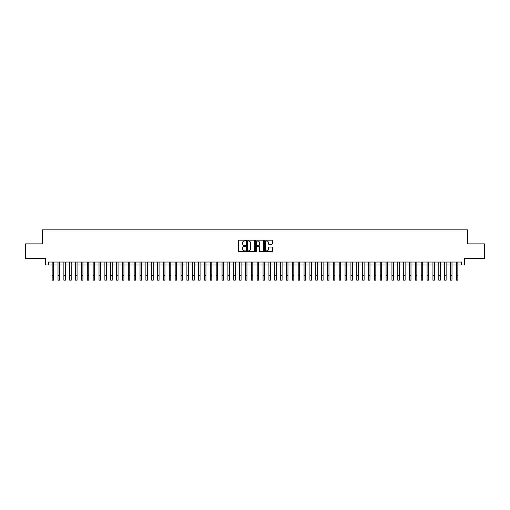 <?xml version="1.0" encoding="UTF-8"?>
<svg xmlns="http://www.w3.org/2000/svg" width="510" height="510" viewBox="0 0 510 510"><rect width="100%" height="100%" fill="white"/><g stroke="black" fill="none" stroke-linecap="round" stroke-linejoin="round"><path stroke-width="0.76" d="M245.629 240.586A0.402 0.402 0 0 0 245.227 240.184L239.113 240.184A0.574 0.574 0 0 0 238.54 240.758L238.54 251.111A0.574 0.574 0 0 0 239.113 251.685L245.227 251.685A0.402 0.402 0 0 0 245.629 251.283A0.402 0.402 0 0 0 245.227 250.882L244.437 250.882A1.842 1.842 0 0 1 242.594 249.039L242.594 248.179A1.842 1.842 0 0 1 244.437 246.336L245.227 246.336A0.402 0.402 0 0 0 245.629 245.935A0.402 0.402 0 0 0 245.227 245.533L244.437 245.533A1.842 1.842 0 0 1 242.594 243.691L242.594 242.83A1.842 1.842 0 0 1 244.437 240.988L245.227 240.988A0.402 0.402 0 0 0 245.629 240.586M271.804 244.239A0.574 0.574 0 0 0 272.378 243.665L272.378 240.758A0.574 0.574 0 0 0 271.804 240.184L265.022 240.184A0.574 0.574 0 0 0 264.448 240.758L264.448 251.111A0.574 0.574 0 0 0 265.022 251.685L271.804 251.685A0.574 0.574 0 0 0 272.378 251.111L272.378 247.605A0.574 0.574 0 0 0 271.804 247.025L268.904 247.025A0.574 0.574 0 0 0 268.324 247.605L268.324 249.339A1.536 1.536 0 0 1 266.787 250.882A1.536 1.536 0 0 1 265.251 249.339L265.251 242.524A1.536 1.536 0 0 1 266.787 240.988A1.536 1.536 0 0 1 268.324 242.524L268.324 243.665A0.574 0.574 0 0 0 268.904 244.239L271.804 244.239M48.495 264.977L48.495 262.044L461.505 262.044L461.505 264.977L464.438 264.977L464.438 258.532L484.5 258.532L484.5 243.882L467.657 243.882L467.657 229.825L42.343 229.825L42.343 243.882L25.5 243.882L25.5 258.532L45.562 258.532L45.562 264.977L52.154 264.977M254.496 240.758A0.574 0.574 0 0 0 253.923 240.184L247.133 240.184A0.574 0.574 0 0 0 246.559 240.758L246.559 251.111A0.574 0.574 0 0 0 247.133 251.685L253.923 251.685A0.574 0.574 0 0 0 254.496 251.111L254.496 240.758M256.077 240.184L262.867 240.184A0.574 0.574 0 0 1 263.44 240.758L263.44 251.111A0.574 0.574 0 0 1 262.867 251.685L259.96 251.685A0.574 0.574 0 0 1 259.386 251.111L259.386 246.91A0.574 0.574 0 0 0 258.812 246.336L256.881 246.336A0.574 0.574 0 0 0 256.307 246.91L256.307 251.283A0.402 0.402 0 0 1 255.905 251.685A0.402 0.402 0 0 1 255.504 251.283L255.504 240.758A0.574 0.574 0 0 1 256.077 240.184M53.62 264.977L58.012 264.977M59.479 264.977L63.871 264.977M65.337 264.977L69.73 264.977M71.196 264.977L75.588 264.977M77.055 264.977L81.447 264.977M82.913 264.977L87.306 264.977M88.772 264.977L93.164 264.977M94.63 264.977L99.023 264.977M100.489 264.977L104.882 264.977M106.348 264.977L110.74 264.977M112.206 264.977L116.599 264.977M118.059 264.977L122.457 264.977M123.917 264.977L128.316 264.977M129.776 264.977L134.175 264.977M135.634 264.977L140.033 264.977M141.493 264.977L145.885 264.977M147.352 264.977L151.744 264.977M153.21 264.977L157.603 264.977M159.069 264.977L163.461 264.977M164.928 264.977L169.32 264.977M170.786 264.977L175.179 264.977M176.645 264.977L181.037 264.977M182.503 264.977L186.896 264.977M188.362 264.977L192.755 264.977M194.221 264.977L198.613 264.977M200.079 264.977L204.472 264.977M205.938 264.977L210.33 264.977M211.797 264.977L216.189 264.977M217.655 264.977L222.048 264.977M223.514 264.977L227.906 264.977M229.373 264.977L233.765 264.977M235.231 264.977L239.623 264.977M241.083 264.977L245.482 264.977M246.942 264.977L251.341 264.977M252.801 264.977L257.199 264.977M258.659 264.977L263.058 264.977M264.518 264.977L268.917 264.977M270.376 264.977L274.769 264.977M276.235 264.977L280.627 264.977M282.094 264.977L286.486 264.977M287.952 264.977L292.345 264.977M293.811 264.977L298.203 264.977M299.67 264.977L304.062 264.977M305.528 264.977L309.921 264.977M311.387 264.977L315.779 264.977M317.245 264.977L321.638 264.977M323.104 264.977L327.496 264.977M328.963 264.977L333.355 264.977M334.821 264.977L339.214 264.977M340.68 264.977L345.072 264.977M346.539 264.977L350.931 264.977M352.397 264.977L356.79 264.977M358.256 264.977L362.648 264.977M364.114 264.977L368.507 264.977M369.967 264.977L374.365 264.977M375.825 264.977L380.224 264.977M381.684 264.977L386.083 264.977M387.543 264.977L391.941 264.977M393.401 264.977L397.794 264.977M399.26 264.977L403.652 264.977M405.118 264.977L409.511 264.977M410.977 264.977L415.369 264.977M416.836 264.977L421.228 264.977M422.694 264.977L427.087 264.977M428.553 264.977L432.945 264.977M434.412 264.977L438.804 264.977M440.27 264.977L444.663 264.977M446.129 264.977L450.521 264.977M451.987 264.977L456.38 264.977M457.846 264.977L461.505 264.977M247.771 240.988A0.402 0.402 0 0 0 247.369 241.389L247.369 250.48A0.402 0.402 0 0 0 247.771 250.882L248.606 250.882A1.842 1.842 0 0 0 250.442 249.039L250.442 242.83A1.842 1.842 0 0 0 248.606 240.988L247.771 240.988M259.386 242.556A1.536 1.536 0 0 0 257.843 241.02A1.536 1.536 0 0 0 256.307 242.556L256.307 244.959A0.574 0.574 0 0 0 256.881 245.533L258.812 245.533A0.574 0.574 0 0 0 259.386 244.959L259.386 242.556M52.154 275.782L53.62 275.782L53.62 280.175L52.154 280.175L52.154 262.044M53.62 275.782L53.62 262.044M58.012 275.782L59.479 275.782L59.479 280.175L58.012 280.175L58.012 262.044M59.479 275.782L59.479 262.044M63.871 275.782L65.337 275.782L65.337 280.175L63.871 280.175L63.871 262.044M65.337 275.782L65.337 262.044M69.73 275.782L71.196 275.782L71.196 280.175L69.73 280.175L69.73 262.044M71.196 275.782L71.196 262.044M75.588 275.782L77.055 275.782L77.055 280.175L75.588 280.175L75.588 262.044M77.055 275.782L77.055 262.044M81.447 275.782L82.913 275.782L82.913 280.175L81.447 280.175L81.447 262.044M82.913 275.782L82.913 262.044M87.306 275.782L88.772 275.782L88.772 280.175L87.306 280.175L87.306 262.044M88.772 275.782L88.772 262.044M93.164 275.782L94.63 275.782L94.63 280.175L93.164 280.175L93.164 262.044M94.63 275.782L94.63 262.044M99.023 275.782L100.489 275.782L100.489 280.175L99.023 280.175L99.023 262.044M100.489 275.782L100.489 262.044M104.882 275.782L106.348 275.782L106.348 280.175L104.882 280.175L104.882 262.044M106.348 275.782L106.348 262.044M110.74 275.782L112.206 275.782L112.206 280.175L110.74 280.175L110.74 262.044M112.206 275.782L112.206 262.044M116.599 275.782L118.059 275.782L118.059 280.175L116.599 280.175L116.599 262.044M118.059 275.782L118.059 262.044M122.457 275.782L123.917 275.782L123.917 280.175L122.457 280.175L122.457 262.044M123.917 275.782L123.917 262.044M128.316 275.782L129.776 275.782L129.776 280.175L128.316 280.175L128.316 262.044M129.776 275.782L129.776 262.044M134.175 275.782L135.634 275.782L135.634 280.175L134.175 280.175L134.175 262.044M135.634 275.782L135.634 262.044M140.033 275.782L141.493 275.782L141.493 280.175L140.033 280.175L140.033 262.044M141.493 275.782L141.493 262.044M145.885 275.782L147.352 275.782L147.352 280.175L145.885 280.175L145.885 262.044M147.352 275.782L147.352 262.044M151.744 275.782L153.21 275.782L153.21 280.175L151.744 280.175L151.744 262.044M153.21 275.782L153.21 262.044M157.603 275.782L159.069 275.782L159.069 280.175L157.603 280.175L157.603 262.044M159.069 275.782L159.069 262.044M163.461 275.782L164.928 275.782L164.928 280.175L163.461 280.175L163.461 262.044M164.928 275.782L164.928 262.044M169.32 275.782L170.786 275.782L170.786 280.175L169.32 280.175L169.32 262.044M170.786 275.782L170.786 262.044M175.179 275.782L176.645 275.782L176.645 280.175L175.179 280.175L175.179 262.044M176.645 275.782L176.645 262.044M181.037 275.782L182.503 275.782L182.503 280.175L181.037 280.175L181.037 262.044M182.503 275.782L182.503 262.044M186.896 275.782L188.362 275.782L188.362 280.175L186.896 280.175L186.896 262.044M188.362 275.782L188.362 262.044M192.755 275.782L194.221 275.782L194.221 280.175L192.755 280.175L192.755 262.044M194.221 275.782L194.221 262.044M198.613 275.782L200.079 275.782L200.079 280.175L198.613 280.175L198.613 262.044M200.079 275.782L200.079 262.044M204.472 275.782L205.938 275.782L205.938 280.175L204.472 280.175L204.472 262.044M205.938 275.782L205.938 262.044M210.33 275.782L211.797 275.782L211.797 280.175L210.33 280.175L210.33 262.044M211.797 275.782L211.797 262.044M216.189 275.782L217.655 275.782L217.655 280.175L216.189 280.175L216.189 262.044M217.655 275.782L217.655 262.044M222.048 275.782L223.514 275.782L223.514 280.175L222.048 280.175L222.048 262.044M223.514 275.782L223.514 262.044M227.906 275.782L229.373 275.782L229.373 280.175L227.906 280.175L227.906 262.044M229.373 275.782L229.373 262.044M233.765 275.782L235.231 275.782L235.231 280.175L233.765 280.175L233.765 262.044M235.231 275.782L235.231 262.044M239.623 275.782L241.083 275.782L241.083 280.175L239.623 280.175L239.623 262.044M241.083 275.782L241.083 262.044M245.482 275.782L246.942 275.782L246.942 280.175L245.482 280.175L245.482 262.044M246.942 275.782L246.942 262.044M251.341 275.782L252.801 275.782L252.801 280.175L251.341 280.175L251.341 262.044M252.801 275.782L252.801 262.044M257.199 275.782L258.659 275.782L258.659 280.175L257.199 280.175L257.199 262.044M258.659 275.782L258.659 262.044M263.058 275.782L264.518 275.782L264.518 280.175L263.058 280.175L263.058 262.044M264.518 275.782L264.518 262.044M268.917 275.782L270.376 275.782L270.376 280.175L268.917 280.175L268.917 262.044M270.376 275.782L270.376 262.044M274.769 275.782L276.235 275.782L276.235 280.175L274.769 280.175L274.769 262.044M276.235 275.782L276.235 262.044M280.627 275.782L282.094 275.782L282.094 280.175L280.627 280.175L280.627 262.044M282.094 275.782L282.094 262.044M286.486 275.782L287.952 275.782L287.952 280.175L286.486 280.175L286.486 262.044M287.952 275.782L287.952 262.044M292.345 275.782L293.811 275.782L293.811 280.175L292.345 280.175L292.345 262.044M293.811 275.782L293.811 262.044M298.203 275.782L299.67 275.782L299.67 280.175L298.203 280.175L298.203 262.044M299.67 275.782L299.67 262.044M304.062 275.782L305.528 275.782L305.528 280.175L304.062 280.175L304.062 262.044M305.528 275.782L305.528 262.044M309.921 275.782L311.387 275.782L311.387 280.175L309.921 280.175L309.921 262.044M311.387 275.782L311.387 262.044M315.779 275.782L317.245 275.782L317.245 280.175L315.779 280.175L315.779 262.044M317.245 275.782L317.245 262.044M321.638 275.782L323.104 275.782L323.104 280.175L321.638 280.175L321.638 262.044M323.104 275.782L323.104 262.044M327.496 275.782L328.963 275.782L328.963 280.175L327.496 280.175L327.496 262.044M328.963 275.782L328.963 262.044M333.355 275.782L334.821 275.782L334.821 280.175L333.355 280.175L333.355 262.044M334.821 275.782L334.821 262.044M339.214 275.782L340.68 275.782L340.68 280.175L339.214 280.175L339.214 262.044M340.68 275.782L340.68 262.044M345.072 275.782L346.539 275.782L346.539 280.175L345.072 280.175L345.072 262.044M346.539 275.782L346.539 262.044M350.931 275.782L352.397 275.782L352.397 280.175L350.931 280.175L350.931 262.044M352.397 275.782L352.397 262.044M356.79 275.782L358.256 275.782L358.256 280.175L356.79 280.175L356.79 262.044M358.256 275.782L358.256 262.044M362.648 275.782L364.114 275.782L364.114 280.175L362.648 280.175L362.648 262.044M364.114 275.782L364.114 262.044M368.507 275.782L369.967 275.782L369.967 280.175L368.507 280.175L368.507 262.044M369.967 275.782L369.967 262.044M374.365 275.782L375.825 275.782L375.825 280.175L374.365 280.175L374.365 262.044M375.825 275.782L375.825 262.044M380.224 275.782L381.684 275.782L381.684 280.175L380.224 280.175L380.224 262.044M381.684 275.782L381.684 262.044M386.083 275.782L387.543 275.782L387.543 280.175L386.083 280.175L386.083 262.044M387.543 275.782L387.543 262.044M391.941 275.782L393.401 275.782L393.401 280.175L391.941 280.175L391.941 262.044M393.401 275.782L393.401 262.044M397.794 275.782L399.26 275.782L399.26 280.175L397.794 280.175L397.794 262.044M399.26 275.782L399.26 262.044M403.652 275.782L405.118 275.782L405.118 280.175L403.652 280.175L403.652 262.044M405.118 275.782L405.118 262.044M409.511 275.782L410.977 275.782L410.977 280.175L409.511 280.175L409.511 262.044M410.977 275.782L410.977 262.044M415.369 275.782L416.836 275.782L416.836 280.175L415.369 280.175L415.369 262.044M416.836 275.782L416.836 262.044M421.228 275.782L422.694 275.782L422.694 280.175L421.228 280.175L421.228 262.044M422.694 275.782L422.694 262.044M427.087 275.782L428.553 275.782L428.553 280.175L427.087 280.175L427.087 262.044M428.553 275.782L428.553 262.044M432.945 275.782L434.412 275.782L434.412 280.175L432.945 280.175L432.945 262.044M434.412 275.782L434.412 262.044M438.804 275.782L440.27 275.782L440.27 280.175L438.804 280.175L438.804 262.044M440.27 275.782L440.27 262.044M444.663 275.782L446.129 275.782L446.129 280.175L444.663 280.175L444.663 262.044M446.129 275.782L446.129 262.044M450.521 275.782L451.987 275.782L451.987 280.175L450.521 280.175L450.521 262.044M451.987 275.782L451.987 262.044M456.38 275.782L457.846 275.782L457.846 280.175L456.38 280.175L456.38 262.044M457.846 275.782L457.846 262.044"/></g></svg>
